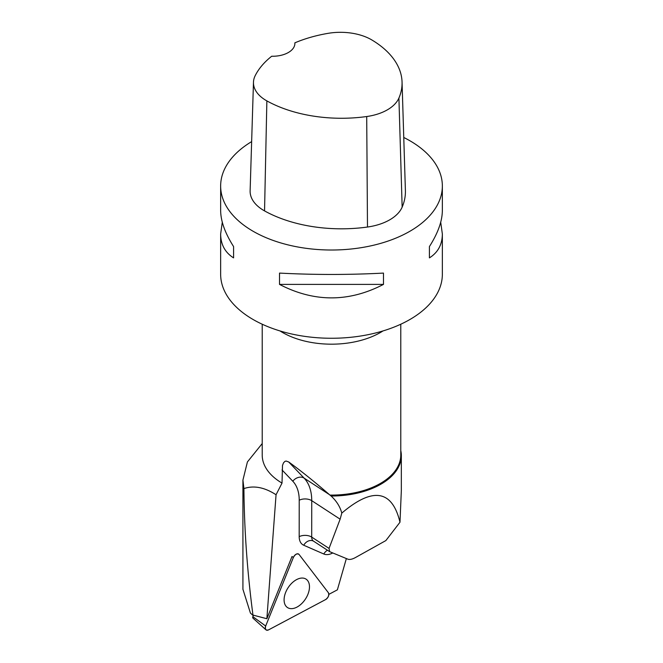 <?xml version="1.0" encoding="UTF-8"?>
<svg xmlns="http://www.w3.org/2000/svg" width="663" height="663" viewBox="0 0 663 663"><rect width="100%" height="100%" fill="white"/><g stroke="black" fill="none" stroke-linecap="round" stroke-linejoin="round"><path stroke-width="0.99" d="M265.954 629.817A4.401 2.685 123.1 0 0 268.614 629.85L325.608 599.576A4.401 2.685 123.1 0 0 328.376 592.722L299.063 554.45A4.401 2.685 123.1 0 0 298.425 553.937A4.401 2.685 123.1 0 0 293.361 557.484L265.681 626.021A4.401 2.685 123.1 0 0 265.954 629.817L252.951 618.131A1.699 1.036 -56.9 0 1 252.852 616.665L253.44 615.206M285.894 606.065A16.981 10.359 123.1 0 0 287.054 607.242A16.981 10.359 123.1 0 0 304.16 600.844A16.981 10.359 123.1 0 0 307.673 580.639A16.981 10.359 123.1 0 0 305.577 578.849A16.981 10.359 123.1 0 0 288.869 586.589A16.981 10.359 123.1 0 0 285.894 606.065M262.216 324.224L262.216 455.091A69.283 40.004 0 0 0 282.015 483.095L276.057 494.747C264.479 487.28 253.763 485.233 243.918 488.598L242.931 480.078L247.407 461.945L262.216 443.547M276.057 494.747L266.866 618.736L292.01 556.489L293.361 557.484M328.848 594.371L337.384 589.83L346.359 558.561M282.015 483.095L282.504 465.443L283.482 462.898L284.841 461.431L286.084 461.042L288.687 461.962C300.687 470.622 314.254 481.504 329.395 494.606L329.942 495.087A69.283 40.004 0 0 0 400.784 455.091L400.784 324.224M253.266 615.637L253.009 615.43C247.291 572.128 244.266 529.845 243.918 488.598M253.009 615.43L250.415 613.051L242.981 589.44M266.866 618.736L253.44 615.198M329.942 495.087L331.102 496.015A69.839 40.319 0 0 0 401.339 455.696A69.839 40.319 0 0 0 400.784 450.625M340.127 519.179L311.734 500.664L311.701 537.096L329.047 548.409L340.127 519.179L341.793 513.104C372.772 486.791 392.164 489.833 399.988 522.229L401.339 490.545L401.339 455.696M341.793 513.104C340.127 506.764 336.564 501.062 331.102 496.015M329.047 548.409L329.652 551.666L347.909 559.191C349.741 559.812 352.235 559.274 355.385 557.583L385.858 540.577L399.988 522.229M294.853 42.846A22.169 12.804 0 0 1 294.878 43.451A22.169 12.804 0 0 1 271.706 56.239A107.514 62.073 0 0 0 255.172 75.706A43.775 25.269 0 0 0 253.473 82.245L250.125 190.828A47.114 27.2 0 0 0 264.545 210.9A110.854 64.004 0 0 0 367.484 227.028A47.114 27.2 0 0 0 402.151 207.129A110.854 64.004 0 0 0 405.4 190.588L402.051 82.005A107.514 62.073 0 0 0 371.993 40.045A43.775 25.269 0 0 0 328.094 33.341A107.514 62.073 0 0 0 294.853 42.846L294.853 44.09M253.473 82.245A43.775 25.269 0 0 0 266.866 100.892A107.514 62.073 0 0 0 366.705 116.531A43.775 25.269 0 0 0 398.911 98.049A107.514 62.073 0 0 0 402.051 82.005M251.642 141.617A110.854 64.004 0 0 0 220.646 186.013A110.854 64.004 0 0 0 253.117 231.271A110.854 64.004 0 0 0 373.924 245.144A110.854 64.004 0 0 0 442.354 186.013A110.854 64.004 0 0 0 403.759 137.473M220.646 186.013L220.646 210.461C220.729 221.111 225.047 233.152 233.583 246.57L233.583 257.882C225.047 252.512 220.729 244.548 220.646 233.973L220.646 274.267A110.854 64.004 0 0 0 253.117 319.516A110.854 64.004 0 0 0 373.924 333.39A110.854 64.004 0 0 0 442.354 274.267L442.354 233.973C442.271 244.548 437.953 252.512 429.417 257.882L429.417 246.57C437.953 233.152 442.271 221.111 442.354 210.461L442.354 186.013M440.713 222.221L442.354 233.973M383.479 284.402C348.829 302.369 314.171 302.369 279.521 284.402L279.521 273.09C314.171 274.905 348.829 274.905 383.479 273.09L383.479 284.402L279.521 284.402M220.646 233.973L222.287 222.221M233.583 257.882L233.583 246.57M429.417 246.57L429.417 257.882M328.376 592.722L299.063 554.45C297.132 553.191 295.234 554.202 293.361 557.484L265.681 626.021C264.86 629.402 265.83 630.679 268.614 629.85L325.608 599.576C328.367 597.462 329.287 595.175 328.376 592.722M252.852 616.665L265.681 626.021M332.735 552.975A17.735 10.823 -56.9 0 1 323.801 554.003L303.737 545.243A17.735 10.823 -56.9 0 1 299.187 536.657L299.22 500.225A47.67 29.089 123.1 0 0 292.789 481.214L282.032 469.943M382.99 330.945A69.283 40.004 180 0 1 282.504 332.461A69.283 40.004 180 0 1 280.01 330.945M366.705 116.531L367.484 227.028M266.866 100.892L264.545 210.9M398.911 98.049L402.151 207.129M288.687 461.962L304.11 478.114L329.395 494.606M299.22 500.225A8.868 5.122 -179.9 0 1 311.734 500.664A56.537 34.501 -56.9 0 0 304.11 478.114A8.868 6.953 -43.7 0 0 292.789 481.214M299.187 536.657A8.868 5.122 -179.9 0 1 311.701 537.096A8.868 5.412 123.1 0 0 313.491 541.132L329.735 551.715M323.801 554.003A8.868 6.986 113.6 0 1 327.456 550.232M303.737 545.243A8.868 6.986 113.6 0 1 313.168 540.958L313.491 541.132M242.923 480.078L242.923 589.44"/></g></svg>
